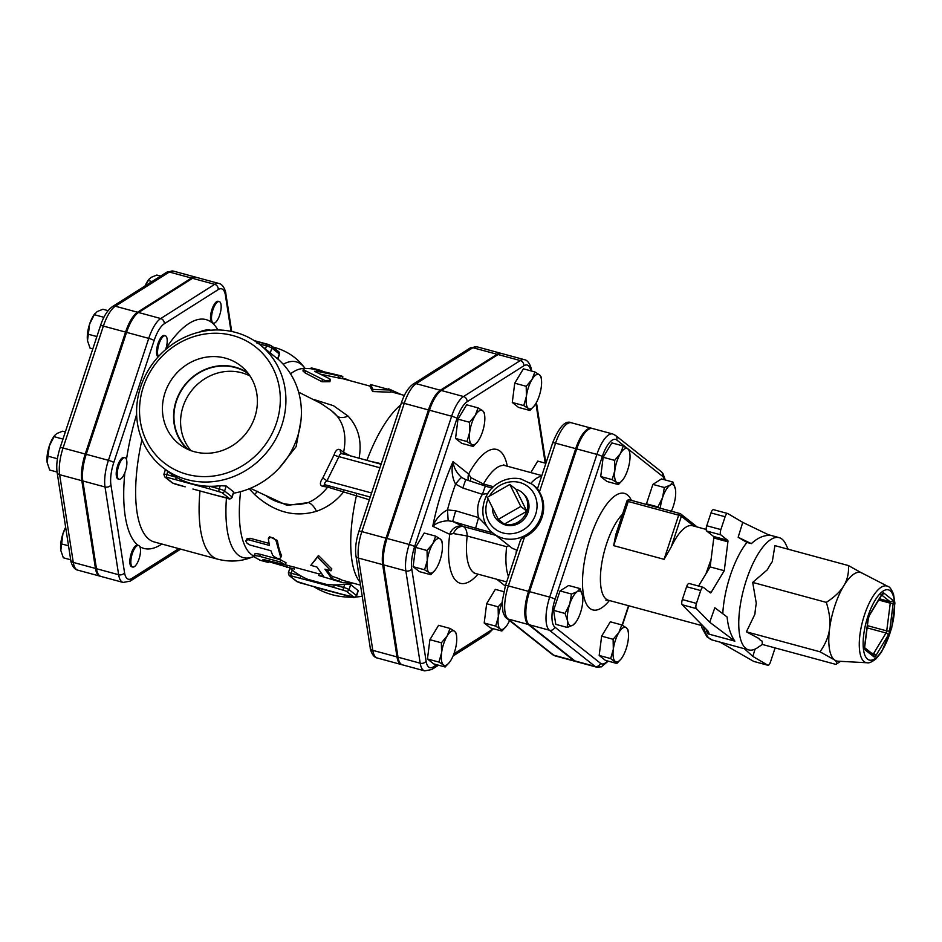 <?xml version="1.0" encoding="UTF-8"?>
<svg xmlns="http://www.w3.org/2000/svg" width="942" height="942" viewBox="0 0 942 942"><rect width="100%" height="100%" fill="white"/><g stroke="black" fill="none" stroke-linecap="round" stroke-linejoin="round"><path stroke-width="1.41" d="M132.316 553.578A11.186 3.992 -74.8 0 1 138.604 545.453A11.186 3.992 -74.8 0 1 139.157 545.736A11.186 3.992 -74.8 0 1 139.298 558.1A11.186 3.992 -74.8 0 1 132.751 567.037A11.186 3.992 -74.8 0 1 132.316 553.578M132.751 567.037L131.739 566.766A11.186 3.992 -74.8 0 1 130.82 554.92A11.186 3.992 -74.8 0 1 137.603 545.171L138.604 545.453M123.378 458.059A11.186 3.992 -74.8 0 1 124.98 457.706A11.186 3.992 -74.8 0 1 126.699 465.548A11.186 3.992 -74.8 0 1 119.128 479.29A11.186 3.992 -74.8 0 1 117.726 469.469A11.186 3.992 -74.8 0 1 123.378 458.059M119.128 479.29L118.115 479.019A11.186 3.992 -74.8 0 1 117.197 467.185A11.186 3.992 -74.8 0 1 123.967 457.435L124.98 457.706M158.444 356.559A11.186 3.992 -74.8 0 1 159.01 343.912A11.186 3.992 -74.8 0 1 165.309 335.764A11.186 3.992 -74.8 0 1 167.075 338.779A11.186 3.992 -74.8 0 1 165.615 349.588M158.103 356.936A11.186 3.992 -74.8 0 1 157.655 344.748A11.186 3.992 -74.8 0 1 164.297 335.482L165.309 335.764M213.41 323.153L212.397 322.882A11.186 3.992 -74.8 0 1 211.856 322.6A11.186 3.992 -74.8 0 1 211.715 310.224A11.186 3.992 -74.8 0 1 218.25 301.287L219.262 301.57A11.186 3.992 -74.8 0 1 219.698 315.028A11.186 3.992 -74.8 0 1 213.41 323.153A11.186 3.992 -74.8 0 1 212.857 322.87A11.186 3.992 -74.8 0 1 212.715 310.495A11.186 3.992 -74.8 0 1 219.262 301.57M60.806 550.411L60.724 549.834A17.898 6.382 -74.8 0 1 60.724 549.822A17.898 6.382 -74.8 0 1 62.937 533.714L60.806 550.411L63.338 557.782L70.697 559.784M65.681 527.52L62.937 533.714A17.898 6.382 -74.8 0 1 65.646 527.261M47.1 462.075L47.1 462.086A17.898 6.382 -74.8 0 1 47.1 462.075A17.898 6.382 -74.8 0 1 49.302 445.966L47.182 462.663L49.702 470.034L57.073 472.036M65.339 431.954L62.549 431.2L56.814 433.532L54.695 435.416L49.302 445.966A17.898 6.382 -74.8 0 1 54.13 436.17L54.695 435.416M87.512 340.721L87.429 340.144A17.898 6.382 -74.8 0 1 87.429 340.133A17.898 6.382 -74.8 0 1 89.631 324.024L87.512 340.721L90.032 348.093L92.822 348.846M108.094 310.672L102.878 309.259L97.144 311.59L94.282 314.699L89.631 324.024A17.898 6.382 -74.8 0 1 94.459 314.228L95.024 313.474M68.519 545.807L61.159 543.805M62.973 439.09L53.965 436.641M57.438 458.754L47.536 456.069M103.926 317.313L94.282 314.699M96.885 336.565L87.865 334.116M160.611 276.077L156.831 275.052L151.097 277.384L148.977 279.279L145.198 285.85M145.08 285.921A17.898 6.382 -74.8 0 1 148.412 280.033L148.977 279.279M152.015 281.528L148.247 280.504M196.077 277.301A28.566 10.185 105.2 0 0 195.583 277.125A28.566 10.185 105.2 0 0 191.497 278.043L137.544 312.238A28.566 10.185 105.2 0 0 125.557 332.09L85.227 454.032A28.566 10.185 105.2 0 0 81.824 480.691L59.64 474.674A4.474 3.262 171.2 0 1 57.097 472.248L70.732 559.995C70.414 560.266 72.605 569.38 77.774 570.134A28.566 10.185 -74.8 0 1 73.276 562.421A4.474 3.262 171.2 0 1 70.732 559.995M77.774 570.134L99.97 576.151A28.566 10.185 105.2 0 1 95.46 568.438L81.824 480.691M530.805 472.59L537.741 461.109L545.889 463.323M506.278 626.277L501.874 631.034L490.405 627.925L484.2 623.003L486.649 603.716L495.315 589.362L503.746 591.647M449.534 662.25L445.13 666.995L433.661 663.886L427.456 658.964L429.905 639.689L438.572 625.323L450.041 628.432L454.586 631.293L456.258 633.354L456.611 636.262A17.898 6.382 105.2 0 0 454.586 631.293A17.898 6.382 105.2 0 0 447.144 636.003L450.041 628.432M435.204 569.957L430.8 574.714L419.331 571.606L413.114 566.684L415.575 547.396L424.241 533.042L435.71 536.151L440.255 539.001L441.928 541.073L442.281 543.97A17.898 6.382 105.2 0 0 440.255 539.001A17.898 6.382 105.2 0 0 432.814 543.722L435.71 536.151M477.618 441.716L473.214 446.461L461.745 443.352L455.539 438.43L457.989 419.143L466.655 404.789L478.124 407.898L482.669 410.759L484.341 412.82L484.694 415.728A17.898 6.382 105.2 0 0 482.669 410.759A17.898 6.382 105.2 0 0 475.227 415.469L478.124 407.898M534.361 405.743L529.957 410.5L518.489 407.391L512.283 402.469L514.732 383.182L523.411 368.828L534.868 371.937L539.425 374.786L541.085 376.859L541.45 379.756A17.898 6.382 105.2 0 0 539.425 374.786A17.898 6.382 105.2 0 0 531.983 379.508A17.898 6.382 105.2 0 0 526.413 396.323A17.898 6.382 105.2 0 0 528.297 408.428A17.898 6.382 105.2 0 0 534.42 405.672A17.898 6.382 105.2 0 0 535.739 403.706A17.898 6.382 105.2 0 0 541.297 386.891A17.898 6.382 105.2 0 0 541.45 379.756M529.957 410.5L528.297 408.428L523.752 405.578L526.413 396.323L526.201 386.291L531.983 379.508L534.868 371.937M424.665 670.869L402.481 664.852A28.342 10.115 -74.8 0 1 398.007 657.186L383.677 564.906A28.342 10.115 -74.8 0 1 387.044 538.459L429.458 410.206A28.342 10.115 -74.8 0 1 441.351 390.506L498.094 354.545A28.342 10.115 -74.8 0 1 502.145 353.639L524.341 359.656A28.342 10.115 105.2 0 0 520.278 360.562L463.535 396.523A28.342 10.115 105.2 0 0 451.642 416.223L409.228 544.476A28.342 10.115 105.2 0 0 405.861 570.923L420.191 663.203A28.342 10.115 105.2 0 0 424.665 670.869L431.648 669.574A4.474 3.898 57.6 0 0 433.285 666.889A23.868 8.513 -74.8 0 1 426.102 661.19L411.772 568.909A23.868 8.513 -74.8 0 1 414.61 546.631L457.023 418.378A23.868 8.513 -74.8 0 1 467.044 401.798L523.787 365.826A23.868 8.513 -74.8 0 1 530.852 370.842M82.837 480.962L105.021 486.979L118.645 574.726A28.566 10.185 105.2 0 0 123.155 582.45L100.971 576.433A28.566 10.185 -74.8 0 1 96.461 568.709L82.837 480.962A28.566 10.185 -74.8 0 1 86.228 454.303L126.558 332.361A28.566 10.185 -74.8 0 1 138.545 312.508L192.498 278.314A28.566 10.185 -74.8 0 1 196.584 277.407L218.768 283.424A28.566 10.185 105.2 0 0 214.682 284.331L160.729 318.537A28.566 10.185 105.2 0 0 148.742 338.378L108.424 460.32A28.566 10.185 105.2 0 0 105.021 486.979A4.474 3.262 -8.8 0 0 110.932 484.965A24.092 8.596 -74.8 0 1 113.794 462.487L154.123 340.545A24.092 8.596 -74.8 0 1 164.238 323.801L218.191 289.606A24.092 8.596 -74.8 0 1 225.432 295.341L231.025 331.337M887.847 586.383L861.8 572.936A45.852 16.355 105.2 0 0 843.808 585.724A45.852 16.355 105.2 0 0 834.836 605.812A45.852 16.355 105.2 0 0 829.561 628.82A45.852 16.355 105.2 0 0 834.376 659.836A45.852 16.355 105.2 0 0 837.862 661.19L867.135 662.756C868.877 663.345 871.833 662.049 875.989 658.858L881.488 652.147L891.65 628.302L894.9 603.127L893.511 594.214C891.532 589.339 889.637 586.736 887.847 586.383A39.682 14.154 105.2 0 0 864.509 614.832A39.682 14.154 105.2 0 0 867.135 662.756M840.511 661.331L835.943 664.416C837.403 663.321 836.873 661.802 834.376 659.836L820.011 651.793C825.451 644.128 828.63 636.474 829.561 628.82C830.573 621.202 829.49 612.394 826.311 602.385C834.588 596.969 840.429 591.423 843.808 585.724C847.282 580.06 848.86 573.348 848.518 565.589L862.884 573.643M820.011 651.793L746.405 631.823L754.919 614.184A46.217 16.485 -74.8 0 1 756.296 603.351L752.693 582.415L767.436 569.698A46.217 16.485 -74.8 0 1 772.299 561.632L774.913 545.63L848.518 565.589M746.405 631.823L758.687 638.393A46.217 16.485 -74.8 0 0 762.172 641.161L762.325 644.446L835.943 664.416M762.337 644.446L757.498 647.719A58.157 20.748 -74.8 0 1 748.69 649.898A58.157 20.748 -74.8 0 1 746.429 579.907A58.157 20.748 -74.8 0 1 779.14 537.635A58.157 20.748 -74.8 0 1 785.64 543.958L788.16 549.221M752.693 582.415L826.311 602.385M775.054 647.896A4.474 1.601 -74.8 0 1 774.701 649.191L770.462 662.026A4.474 1.601 -74.8 0 1 767.942 665.276A4.474 1.601 -74.8 0 1 767.801 665.217L753.682 661.39L719.971 642.103M696.338 608.603L709.715 622.25L714.837 607.755L727.094 616.963C728.107 627.125 730.698 635.191 734.878 641.149L707.689 633.778L709.032 633.295L707.913 630.987L682.22 604.764L696.338 608.603A4.474 1.601 -74.8 0 1 696.456 603.398L700.707 590.552A4.474 1.601 -74.8 0 1 703.215 587.302A4.474 1.601 -74.8 0 1 703.438 587.419L710.303 592.859A2.237 0.801 105.2 0 0 710.409 592.907A2.237 0.801 105.2 0 0 711.234 592.271L724.245 570.734L710.127 566.896L698.564 586.042M689.32 583.581A4.474 1.601 105.2 0 0 689.097 583.475A4.474 1.601 105.2 0 0 686.588 586.725L682.338 599.559A4.474 1.601 105.2 0 0 682.22 604.764M710.127 566.896L713.801 537.976L727.919 541.803A2.237 0.801 105.2 0 0 727.683 540.296L713.565 536.469A2.237 0.801 -74.8 0 1 713.801 537.976M713.565 536.469L706.7 531.029L720.818 534.856A4.474 1.601 -74.8 0 1 720.865 529.581L706.747 525.754A4.474 1.601 105.2 0 0 706.7 531.029M706.747 525.754L710.998 512.919L725.116 516.746A4.474 1.601 -74.8 0 1 727.624 513.496A4.474 1.601 -74.8 0 1 727.777 513.555L742.755 522.374L769.838 535.445C763.785 535.15 757.615 537.882 751.339 543.64L746.935 542.439A58.157 20.748 105.2 0 0 730.297 575.527A58.157 20.748 105.2 0 0 722.773 613.725M713.659 509.728A4.474 1.601 105.2 0 0 713.506 509.669A4.474 1.601 105.2 0 0 710.998 512.919M727.919 541.803L724.245 570.734M746.935 542.439L738.151 537.27L742.755 522.374M725.116 516.746L720.865 529.581M720.818 534.856L727.683 540.296M755.072 649.097L752.823 656.397L767.801 665.217M752.823 656.397L744.357 648.72M709.715 622.25L734.878 641.149M738.151 537.27L751.339 543.64M664.346 487.509L670.092 485.177A17.898 6.382 105.2 0 0 662.579 497.612L664.346 487.509L652.888 484.4L661.472 478.948L672.941 482.057L675.473 489.44A17.898 6.382 105.2 0 0 670.092 485.177L672.941 482.057M658.281 507.667L657.928 506.926L662.579 497.612A17.898 6.382 105.2 0 0 660.342 508.233M671.328 511.212A17.898 6.382 105.2 0 0 673.342 506.137A17.898 6.382 105.2 0 0 675.555 490.028L675.555 490.017A17.898 6.382 105.2 0 0 675.473 489.44L675.544 490.005M627.996 629.845L628.349 632.741A17.898 6.382 105.2 0 0 626.324 627.772L627.996 629.845M621.261 658.729L616.869 663.486L610.652 658.564L613.324 649.309L613.112 639.277L618.882 632.494L621.779 624.923L626.324 627.772A17.898 6.382 105.2 0 0 618.882 632.494A17.898 6.382 105.2 0 0 613.324 649.309A17.898 6.382 105.2 0 0 615.197 661.414A17.898 6.382 105.2 0 0 621.32 658.658A17.898 6.382 105.2 0 0 622.638 656.692A17.898 6.382 105.2 0 0 628.208 639.877A17.898 6.382 105.2 0 0 628.349 632.741M575.656 622.474L572.971 625.111A17.898 6.382 105.2 0 0 575.656 622.474A17.898 6.382 105.2 0 0 580.484 612.677A17.898 6.382 105.2 0 0 582.686 596.557A17.898 6.382 105.2 0 0 582.603 595.98L582.686 596.545M577.222 591.706L580.084 588.597L582.603 595.98A17.898 6.382 105.2 0 0 577.222 591.706A17.898 6.382 105.2 0 0 569.71 604.14L571.488 594.049L577.222 591.706M567.237 627.443L567.59 620.849A17.898 6.382 105.2 0 0 572.971 625.111L567.237 627.443L555.768 624.334L553.59 610.357L560.019 590.928L571.488 594.049M567.59 620.849L565.059 613.466L569.71 604.14A17.898 6.382 105.2 0 0 567.59 620.849M646.565 504.488L646.459 503.817L657.928 506.926M616.869 663.486L605.4 660.377L599.183 655.455L610.652 658.564M599.183 655.455L601.644 636.168L613.112 639.277M601.644 636.168L610.31 621.814L621.779 624.923M553.59 610.357L565.059 613.466M560.019 590.928L568.615 585.488L580.084 588.597M646.459 503.817L652.888 484.4M612.182 479.655L614.855 470.411A17.898 6.382 105.2 0 0 616.739 482.504L612.182 479.655L600.713 476.546L603.174 457.27L614.643 460.379L620.413 453.585A17.898 6.382 105.2 0 0 614.855 470.411L614.643 460.379M622.803 479.831L618.399 484.577L616.739 482.504A17.898 6.382 105.2 0 0 622.862 479.749A17.898 6.382 105.2 0 0 624.181 477.794A17.898 6.382 105.2 0 0 629.739 460.968A17.898 6.382 105.2 0 0 629.88 453.844A17.898 6.382 105.2 0 0 627.855 448.875L629.527 450.935L629.88 453.844M620.413 453.585L623.31 446.013L627.855 448.875A17.898 6.382 105.2 0 0 620.413 453.585M603.174 457.27L611.841 442.905L623.31 446.013M600.713 476.546L606.931 481.468L618.399 484.577M607.531 660.954A23.621 8.431 -74.8 0 1 600.513 663.298A4.474 4.133 128.4 0 1 595.085 666.406A28.095 10.021 105.2 0 0 596.463 667.113L576.304 661.637A28.095 10.021 -74.8 0 1 574.914 660.931L529.251 624.746A28.095 10.021 -74.8 0 1 529.534 591.647L576.74 448.934A28.095 10.021 -74.8 0 1 592.542 428.516L612.712 433.979A28.095 10.021 105.2 0 0 596.91 454.397A4.474 0.636 18.3 0 1 602.291 456.564A23.621 8.431 -74.8 0 1 616.727 439.985L662.391 476.169A23.621 8.431 -74.8 0 1 664.487 479.772M706.17 529.428L692.511 525.718A46.97 16.756 105.2 0 0 671.222 546.937L664.075 559.324L678.676 515.168L681.372 516.251A2.237 2.061 -51.6 0 0 680.042 513.602A2.237 0.801 105.2 0 0 679.936 513.543A2.237 0.801 105.2 0 0 678.676 515.168L628.255 501.497A2.237 0.801 -74.8 0 1 629.515 499.861A2.237 0.801 -74.8 0 1 629.621 499.919L679.818 513.531M613.654 545.642L615.785 534.656L626.807 501.321L628.255 501.497L613.654 545.642L664.075 559.324M370.253 647.931C369.9 648.014 372.125 657.328 377.271 658.011A28.342 10.115 -74.8 0 1 372.797 650.357A4.474 3.262 -8.8 0 1 370.253 647.931L355.923 555.65C355.004 548.491 356.005 540.367 358.937 531.276A4.474 0.636 18.3 0 1 361.834 531.618L386.032 538.188L428.445 409.935A28.342 10.115 105.2 0 1 440.35 390.235L497.093 354.274A28.342 10.115 105.2 0 1 501.144 353.368L476.935 346.797A28.342 10.115 -74.8 0 0 472.884 347.704L497.093 354.274M386.032 538.188A28.342 10.115 105.2 0 0 382.664 564.635L396.994 656.915A28.342 10.115 105.2 0 0 401.469 664.581A28.342 10.115 105.2 0 0 401.987 664.675M356.512 493.325L356.37 495.963A97.309 34.713 105.2 0 0 360.021 582.062M249.194 488.78L254.587 494.503C274.051 512.177 294.681 517.77 316.465 511.282C326.956 507.656 335.87 501.356 343.206 492.395A4.474 1.601 105.2 0 0 343.441 489.781M350.365 582.415L343.182 582.768L331.619 578.459L324.955 569.192L331.007 570.828L317.525 557.122L310.836 565.353L316.889 567.002L323.553 576.269L318.726 575.503L319.385 573.384L320.892 573.643M310.836 565.353L318.443 555.474L331.855 568.933L331.007 570.828M327.004 569.745A97.309 34.713 105.2 0 0 332.314 576.363L339.556 578.847A97.309 34.713 105.2 0 0 343.147 580.46L360.503 585.159M254.882 554.897C253.822 553.46 255.682 553.284 260.475 554.343L280.645 559.807L286.062 562.786L285.332 564.847L280.539 562.033L259.698 556.369C254.917 555.309 253.068 555.521 254.175 556.981L260.416 560.325M268.552 538.188L269.483 536.693L277.372 540.484A97.309 34.713 105.2 0 0 281.587 555.615L280.751 557.523C279.374 559.442 276.689 558.712 272.709 555.344L270.919 550.729L250.054 545.041L247.204 543.404L245.85 541.25L246.521 540.037L248.617 539.813L269.424 545.43L268.317 538.8L270.813 537.234L273.51 538.082L275.982 540.508L280.751 557.523L281.587 555.615M245.992 540.567L246.886 538.871L250.172 538.282L268.988 543.381M573.913 660.66L553.743 655.185A4.474 4.133 128.4 0 1 552.353 654.49L555.121 655.903A28.095 10.021 -74.8 0 1 553.743 655.185L508.079 619A28.095 10.021 -74.8 0 1 508.362 585.9L528.533 591.376A28.095 10.021 105.2 0 0 528.25 624.475L573.913 660.66A28.095 10.021 105.2 0 0 575.291 661.366A28.095 10.021 105.2 0 0 575.809 661.472M592.023 428.41A28.095 10.021 105.2 0 0 591.529 428.233A28.095 10.021 105.2 0 0 575.727 448.651L528.533 591.376M502.133 603.398A17.898 6.382 105.2 0 0 498.33 616.857L498.118 606.825L502.168 602.527M501.874 631.034L500.214 628.962L495.669 626.112L498.33 616.857A17.898 6.382 105.2 0 0 500.214 628.962A17.898 6.382 105.2 0 0 506.337 626.206A17.898 6.382 105.2 0 0 507.656 624.24A17.898 6.382 105.2 0 0 509.551 620.578M445.13 666.995L443.47 664.922L438.913 662.073L441.586 652.83L441.374 642.797L447.144 636.003A17.898 6.382 105.2 0 0 441.586 652.83A17.898 6.382 105.2 0 0 443.47 664.922A17.898 6.382 105.2 0 0 449.593 662.167A17.898 6.382 105.2 0 0 450.912 660.212A17.898 6.382 105.2 0 0 456.47 643.386A17.898 6.382 105.2 0 0 456.611 636.262M430.8 574.714L429.14 572.642A17.898 6.382 105.2 0 0 435.263 569.886A17.898 6.382 105.2 0 0 436.582 567.932A17.898 6.382 105.2 0 0 442.139 551.105A17.898 6.382 105.2 0 0 442.281 543.97M427.256 560.537L427.044 550.505L432.814 543.722A17.898 6.382 105.2 0 0 427.256 560.537A17.898 6.382 105.2 0 0 429.14 572.642L424.583 569.792L427.256 560.537M473.214 446.461L471.553 444.388A17.898 6.382 105.2 0 0 477.676 441.633A17.898 6.382 105.2 0 0 478.995 439.678A17.898 6.382 105.2 0 0 484.553 422.852A17.898 6.382 105.2 0 0 484.694 415.728M466.997 441.539L469.669 432.296A17.898 6.382 105.2 0 0 471.553 444.388L466.997 441.539L455.539 438.43M469.669 432.296L469.457 422.263L475.227 415.469A17.898 6.382 105.2 0 0 469.669 432.296M484.2 623.003L495.669 626.112M486.649 603.716L498.118 606.825M427.456 658.964L438.913 662.073M429.905 639.689L441.374 642.797M415.575 547.396L427.044 550.505M413.114 566.684L424.583 569.792M457.989 419.143L469.457 422.263M512.283 402.469L523.752 405.578M514.732 383.182L526.201 386.291M520.796 506.431L498.283 519.348L487.32 497.352L509.822 484.447L520.796 506.431L526.849 511.235L504.335 524.141L498.283 519.348M515.875 489.239A18.569 17.144 128.4 0 1 522.728 493.09A18.569 17.144 128.4 0 1 526.849 511.235L515.875 489.239L509.822 484.447M526.849 511.235A18.569 17.144 128.4 0 1 504.335 524.141A18.569 17.144 128.4 0 1 499.755 522.092A18.569 17.144 128.4 0 1 492.407 507.573M522.728 493.09L523.964 494.267A18.404 17.003 128.4 0 1 524.776 518.312A18.404 17.003 128.4 0 1 501.179 523.022L499.755 522.092M520.844 540.013C520.467 539.26 521.691 538.282 524.506 537.093A31.322 28.919 128.4 0 0 539.413 491.995L537.705 489.028M482.504 485.118L483.482 484.011L470.882 477.629L468.645 474.026A11.186 10.327 -51.6 0 0 468.468 480.514M506.666 581.932L475.993 573.607A55.919 19.947 -74.8 0 1 467.185 536.01C467.02 531.312 465.807 528.179 463.546 526.59L462.993 526.366A11.186 10.433 -64.5 0 0 449.734 534.338L453.349 533.537L467.185 536.01L506.643 546.701L508.986 545.583M493.349 533.372A31.322 28.919 -51.6 0 0 503.063 538.259A31.322 28.919 -51.6 0 0 538.706 521.868A31.322 28.919 -51.6 0 0 532.254 484.282L520.714 478.889C512.507 477.323 504.759 478.901 497.458 483.635C480.079 494.338 477.594 521.833 493.349 533.372L512.46 548.421L517.158 550.175M495.869 535.362L463.546 526.59A11.186 7.936 -70 0 0 453.349 533.537M465.76 479.631L462.805 488.003L482.386 494.35L485.318 486.048L465.76 479.631L461.698 477.535A11.186 0.989 126.9 0 0 461.698 477.535C456.67 473.096 453.773 467.797 453.008 461.639A118.562 42.296 105.2 0 0 432.755 526.26C436.487 522.94 441.621 521.103 448.168 520.761L452.69 521.468L455.669 510.776L447.474 509.893C440.938 513.237 436.04 518.689 432.755 526.26L449.734 534.338A69.343 24.739 105.2 0 0 478.018 574.161M470.882 477.629A11.186 7.83 -63.6 0 0 470.717 481.256M448.168 520.761L447.474 509.893A108.047 38.54 -74.8 0 1 455.563 484.106L462.805 488.003M462.993 526.366L452.69 521.468L475.604 528.226L478.571 517.605L455.669 510.776M487.038 526.26L478.571 517.605C476.593 509.163 477.865 501.415 482.386 494.35L487.944 493.337M507.291 466.208A69.343 24.739 105.2 0 0 468.645 474.026L453.008 461.639C451.242 470.164 452.089 477.653 455.563 484.106A11.186 0.989 126.9 0 1 461.698 477.535L461.698 477.535M492.148 488.062L485.318 486.154M293.127 568.768L269 561.762M277.372 540.484L276.43 542.039M269.353 560.384L268.482 562.515L262.912 559.748L264.255 559.725L285.32 564.859M254.505 554.132L254.175 556.981M268.894 560.973L268.482 562.515L259.862 560.184M318.726 575.503L342.558 582.615M318.443 555.474L317.525 557.122M332.314 576.363L331.619 578.459M339.556 578.847L338.896 580.978M376.682 386.196L390.8 390.035L372.973 389.435L370.63 384.56L376.682 386.196M401.316 394.592L388.622 388.834M390.8 390.035L390.294 392.202L372.655 391.554L370.135 386.726L370.63 384.56M372.655 391.554L372.973 389.435M393.167 392.378L393.509 391.342M315.099 371.713L316.712 371.242L338.731 375.728C344.16 376.847 343.96 376.659 338.143 375.14L311.084 368.734L303.96 368.31L303.395 369.182L304.643 370.359L325.131 380.615L329.288 380.368L330.195 379.72L329.853 378.872L314.581 371.289M337.554 377.306C343.383 378.814 343.595 379.014 338.225 377.907L338.731 375.728C344.16 376.847 343.96 376.659 338.143 375.14M330.23 379.579L329.947 381.687L322.058 381.781L305.031 372.867L302.983 370.983L303.359 368.864M338.225 377.907L320.563 374.198M342.417 377.954L350.73 380.874M311.437 367.91L320.045 370.23L311.225 367.863L310.907 368.699M320.045 370.23L322.729 371.289M350.612 455.987L343.595 452.337A4.474 3.839 -50.8 0 0 343.642 454.091M359.055 458.436C362.128 441.327 358.443 427.185 347.975 416.023A13.424 8.549 139.7 0 1 336.93 415.881A53.682 49.573 -51.6 0 0 331.172 410.453L336.93 415.881C344.36 425.172 346.574 437.323 343.595 452.337L340.286 449.793A4.474 3.686 -53.5 0 0 341.534 453.408L381.098 464.253M340.286 449.793C337.742 448.463 335.658 450.182 334.057 454.927A4.474 0.789 -163.6 0 0 338.967 456.658C339.709 454.056 340.969 453.149 342.723 453.95M334.057 454.927L322.729 478.159A4.474 0.789 -144 0 1 326.945 480.879L338.967 456.658L379.932 467.774M322.729 478.159C319.668 482.551 319.632 485.283 322.623 486.343A4.474 3.485 97.9 0 1 325.638 484.953L325.638 484.953A4.474 3.485 97.9 0 1 325.685 484.965M371.595 492.984L326.945 480.879C324.201 482.963 323.907 484.353 326.062 485.048L325.649 484.953M322.623 486.343L327.675 487.085L369.358 499.766M329.158 485.907A4.474 3.709 96.9 0 0 327.675 487.085C322.093 494.15 315.617 499.319 308.246 502.604L287.098 505.395L265.409 495.339M316.465 511.282A13.424 6.688 67.7 0 0 308.246 502.604A53.682 49.573 -51.6 0 1 265.526 495.41M279.232 468.021L296.118 446.649L300.957 420.556M400.703 404.978A97.309 34.713 105.2 0 0 366.909 460.402M347.975 416.023L333.48 405.708L314.122 399.585M250.042 375.999A48.383 44.674 -51.6 0 0 183.101 406.426A48.383 44.674 -51.6 0 0 190.92 450.617M188.553 449.675A48.383 44.674 128.4 0 1 185.044 385.231A48.383 44.674 128.4 0 1 248.582 373.903M247.864 372.961A48.737 45.004 -51.6 0 0 176.107 401.057A48.737 45.004 -51.6 0 0 187.47 449.193M165.015 392.755A49.796 45.981 128.4 0 1 243.46 368.169A49.796 45.981 128.4 0 1 245.956 433.485A49.796 45.981 128.4 0 1 181.794 446.002A49.796 45.981 128.4 0 1 165.015 392.755M276.465 422.982A73.817 68.165 128.4 0 1 156.761 455.987A73.817 68.165 128.4 0 1 196.501 335.823A73.817 68.165 128.4 0 1 276.465 422.982M281.846 425.148A78.292 72.299 -51.6 0 0 259.874 344.631A78.292 72.299 -51.6 0 0 154.582 361.104A78.292 72.299 -51.6 0 0 162.636 467.362A78.292 72.299 -51.6 0 0 281.846 425.148M185.197 486.826A2.237 0.801 -74.8 0 1 185.079 486.826A2.237 0.801 -74.8 0 1 184.962 486.767L172.81 483.116L165.403 477.253A2.237 2.061 -51.6 0 1 164.72 476.911L163.873 474.297A4.474 0.636 -161.7 0 1 166.781 474.638A2.237 0.801 105.2 0 0 166.758 477.276L176.225 479.843A2.237 0.801 -74.8 0 1 176.236 477.205L166.781 474.638L167.817 471.471A78.292 72.299 -51.6 0 0 168.017 471.624A78.292 72.299 -51.6 0 0 176.236 477.205A78.292 72.299 -51.6 0 0 192.298 483.847A78.292 72.299 -51.6 0 0 209.748 486.296A78.292 72.299 -51.6 0 0 220.263 485.695L226.245 486.025L233.651 491.889L232.203 497.188A4.474 0.636 -161.7 0 0 231.991 496.881L224.596 491.017A2.237 2.061 128.4 0 1 221.876 492.572L229.283 498.436A2.237 2.061 -51.6 0 0 231.991 496.881L233.651 491.889M277.902 359.02A78.292 72.299 128.4 0 1 297.319 437.406A78.292 72.299 128.4 0 1 233.522 493.219M258.803 343.806L266.492 345.891A2.237 0.801 105.2 0 1 267.752 344.266A2.237 0.801 105.2 0 1 267.869 344.325L270.554 345.396A2.237 2.061 128.4 0 1 271.873 348.045L279.279 353.909A4.474 0.636 18.3 0 1 279.491 354.227L277.878 359.09L265.456 349.058A78.292 72.299 -51.6 0 0 265.255 348.905L259.874 344.631M353.733 597.051A2.237 2.061 -51.6 0 0 356.453 595.497L349.046 589.633A2.237 2.061 128.4 0 1 346.338 591.187L353.733 597.051L342.923 594.473A2.237 0.801 105.2 0 0 343.029 594.532A2.237 0.801 105.2 0 0 343.159 594.532M352.308 582.945A78.292 72.299 128.4 0 1 344.713 584.311A78.292 72.299 128.4 0 1 334.198 584.9A2.237 0.801 105.2 0 0 334.175 587.537L346.338 591.187M330.783 591.399A78.292 72.299 128.4 0 1 328.746 590.952A78.292 72.299 128.4 0 1 326.85 590.457A78.292 72.299 128.4 0 1 325.214 589.998A78.292 72.299 128.4 0 1 323.424 589.433M343.642 590.104A2.237 0.801 105.2 0 1 343.665 587.467L344.713 584.311L350.695 584.629L349.046 589.633A4.474 0.636 -161.7 0 0 343.665 587.467L334.198 584.9A78.292 72.299 128.4 0 1 326.168 584.334L326.25 585.288L334.175 587.537M299.956 582.815L297.26 581.732A2.237 2.061 128.4 0 1 296.565 581.379L309.529 585.441A2.237 0.801 -74.8 0 1 309.423 585.382L299.956 582.815A2.237 0.801 105.2 0 0 300.062 582.874A2.237 0.801 105.2 0 0 300.18 582.874M300.675 578.447L308.211 580.39A2.237 1.06 -76.1 0 1 307.751 579.342A78.292 72.299 128.4 0 1 300.698 575.821L291.231 573.254A2.237 0.801 105.2 0 0 291.208 575.88L300.675 578.447A2.237 0.801 -74.8 0 1 300.698 575.821A78.292 72.299 128.4 0 1 292.279 570.087A78.292 72.299 128.4 0 1 290.277 568.426M342.923 594.473L309.423 585.382M326.168 584.334L307.751 579.342M350.695 584.629L358.254 590.669L356.665 595.803A4.474 0.636 -161.7 0 0 356.453 595.497L358.101 590.493M362.234 596.274A78.292 72.299 128.4 0 1 355.735 597.004M352.708 597.146A78.292 72.299 128.4 0 1 313.745 586.619M226.245 486.025L224.596 491.017A4.474 0.636 -161.7 0 0 219.215 488.863L209.748 486.296A2.237 0.801 105.2 0 0 209.725 488.922L221.876 492.572M229.283 498.436L218.473 495.857A2.237 0.801 105.2 0 0 218.579 495.916A2.237 0.801 105.2 0 0 218.709 495.916M176.225 479.843L209.725 488.922M218.473 495.857L210.937 493.914A2.237 1.06 103.9 0 0 211.09 493.985L228.046 498.483A2.237 0.801 105.2 0 0 228.176 498.483M175.495 484.2A2.237 0.801 105.2 0 0 175.612 484.259L184.962 486.767M267.634 344.254L258.402 341.758A2.237 0.801 105.2 0 0 258.285 341.699A2.237 0.801 105.2 0 0 257.025 343.324M254.587 494.503A13.424 1.166 137.2 0 0 257.472 491.359M707.689 633.778L707.689 633.778A58.157 20.748 105.2 0 1 706.1 629.126M178.839 548.644L131.809 578.447A24.092 8.596 -74.8 0 1 124.556 572.712L110.932 484.965M217.943 329.971A118.551 42.296 105.2 0 0 211.856 322.6A118.551 42.296 105.2 0 0 166.028 348.328M139.852 546.654A118.551 42.296 105.2 0 0 161.859 544.029M124.85 472.719A118.551 42.296 105.2 0 0 137.897 545.253M136.625 414.386A118.551 42.296 105.2 0 0 126.475 459.566M173.387 271.108L166.381 272.426A4.474 3.898 57.6 0 1 169.313 272.026A28.566 10.185 -74.8 0 1 173.387 271.108L195.583 277.125M95.46 568.438L73.276 562.421L59.64 474.674A28.566 10.185 -74.8 0 1 63.043 448.015A4.474 0.636 -161.7 0 0 60.135 447.674C57.179 456.835 56.167 465.03 57.097 472.248M166.381 272.426L112.428 306.621A4.474 3.898 57.6 0 1 115.348 306.221L169.313 272.026L191.497 278.043M112.428 306.621C107.435 310.224 103.455 316.594 100.464 325.732A4.474 0.636 18.3 0 1 103.373 326.073A28.566 10.185 -74.8 0 1 115.348 306.221L137.544 312.238M85.227 454.032L63.043 448.015L103.373 326.073L125.557 332.09M535.916 403.412L545.194 463.134M492.69 628.538A23.868 8.513 -74.8 0 1 490.028 630.916L453.903 653.807M436.711 664.711L433.285 666.889M496.775 579.248L505.312 586.018M864.556 646.765A4.474 1.601 105.2 0 0 865.027 649.792L873.964 656.868A4.474 1.601 105.2 0 0 875.824 655.691L888.282 635.049A4.474 1.601 105.2 0 0 889.672 630.846L893.204 603.127A4.474 1.601 105.2 0 0 892.733 600.101L883.796 593.024A4.474 1.601 105.2 0 0 881.936 594.202L869.478 614.843A2.237 1.307 31.1 0 1 869.372 615.444L868.288 618.776A2.237 0.754 -172.7 0 1 868.088 619.047L864.556 646.765A2.237 0.754 7.3 0 0 864.756 646.495L864.403 647.484M869.478 614.843A4.474 1.601 105.2 0 0 868.088 619.047M868.171 618.482A2.237 0.754 -172.7 0 1 868.288 618.776L864.756 646.495M883.796 593.024A2.237 2.061 128.4 0 1 881.959 594.614M880.982 594.52L881.842 594.814A2.237 1.307 -148.9 0 0 881.936 594.202M864.744 647.837A2.237 2.061 128.4 0 1 865.027 649.792M881.688 595.05L890.025 601.655A2.237 0.801 -74.8 0 1 890.261 603.163L886.728 630.881A2.237 0.754 7.3 0 0 889.672 630.846M893.204 603.127A2.237 0.754 -172.7 0 1 890.261 603.163L878.686 600.03M879.439 598.782L890.025 601.655A2.237 2.061 -51.6 0 0 892.733 600.101M867.417 625.653L886.728 630.881A2.237 0.801 -74.8 0 1 886.033 632.989L873.564 653.63A2.237 0.801 -74.8 0 1 872.951 654.266M873.964 656.868A2.237 2.061 -51.6 0 0 873.328 654.56L864.721 647.743M871.409 653.042L873.564 653.63A2.237 1.307 31.1 0 1 875.824 655.691M888.282 635.049A2.237 1.307 -148.9 0 0 886.033 632.989L867.135 627.867M867.935 616.268A36.397 12.988 -74.8 0 1 894.146 599.654A36.397 12.988 -74.8 0 1 874.553 658.905A36.397 12.988 -74.8 0 1 867.935 616.268M701.036 623.969L702.12 628.22L707.03 636.886L712.388 640.042A58.157 20.748 -74.8 0 1 703.627 626.607M711.234 592.271L708.69 591.576M686.588 586.725L700.707 590.552M696.456 603.398L682.338 599.559M628.526 605.706L622.109 625.099M616.727 439.985A4.474 4.133 128.4 0 0 615.479 435.392L661.143 471.577A4.474 4.133 128.4 0 1 662.391 476.169M600.513 663.298L554.85 627.113A4.474 4.133 128.4 0 1 549.422 630.222L595.085 666.406L574.914 660.931M554.85 627.113A23.621 8.431 -74.8 0 1 555.085 599.277A4.474 0.636 -161.7 0 0 549.704 597.122A28.095 10.021 105.2 0 0 549.422 630.222L529.251 624.746M576.74 448.934L596.91 454.397L549.704 597.122L529.534 591.647M555.085 599.277L602.291 456.564M631.387 500.379A60.394 21.548 105.2 0 0 590.457 537.246A60.394 21.548 105.2 0 0 584.558 599.371A60.394 21.548 105.2 0 0 609.392 600.525M626.913 501.474L626.807 501.321A2.237 2.237 0 0 1 629.515 499.861L679.936 513.543A2.237 2.237 0 0 1 680.736 513.943L697.21 526.99M671.222 546.937L681.372 516.251L693.748 526.06M605.871 600.219L608.426 600.254A46.97 16.756 -74.8 0 1 606.601 543.734A46.97 16.756 -74.8 0 1 622.556 514.179M240.587 491.653A97.309 34.713 105.2 0 0 253.834 556.015M226.445 498.047A101.406 36.173 105.2 0 0 253.398 556.64M199.975 491.065A109.613 39.105 105.2 0 0 217.814 559.207C230.319 562.327 242.259 561.432 253.645 556.534L253.834 556.581M199.433 332.079A109.613 39.105 -74.8 0 1 210.878 330.218M217.814 559.207L154.37 542.003A109.613 39.105 -74.8 0 1 141.948 439.678M272.815 346.986L275.205 347.633A109.613 39.105 105.2 0 0 273.133 347.245M490.028 630.916A4.474 3.898 57.6 0 1 488.392 633.601L493.361 628.726M426.102 661.19A4.474 3.262 171.2 0 1 420.191 663.203L398.007 657.186M411.772 568.909A4.474 3.262 171.2 0 1 405.861 570.923L383.677 564.906M414.61 546.631A4.474 0.636 -161.7 0 0 409.228 544.476L387.044 538.459M457.023 418.378A4.474 0.636 -161.7 0 0 451.642 416.223L429.458 410.206M467.044 401.798A4.474 3.898 -122.4 0 0 463.535 396.523L441.351 390.506M523.787 365.826A4.474 3.898 -122.4 0 0 520.278 360.562L498.094 354.545M531.241 370.948A4.474 3.262 -8.8 0 0 531.359 369.735C531.712 369.664 529.486 360.35 524.341 359.656M545.571 463.228A4.474 3.262 -8.8 0 0 545.689 462.027L536.434 402.481M552.66 442.846A4.474 0.636 18.3 0 1 555.556 443.187A28.095 10.021 -74.8 0 1 571.358 422.77C565.471 420.038 559.242 426.726 552.66 442.846L537.435 488.886M539.413 491.995L555.556 443.187L575.727 448.651M528.25 624.475L508.079 619A4.474 4.133 128.4 0 1 506.69 618.305L552.353 654.49M524.506 537.093L508.362 585.9A4.474 0.636 -161.7 0 0 505.454 585.571L502.239 601.302L502.887 611.723C504.194 615.573 505.454 617.764 506.69 618.305M493.514 486.731L483.482 484.011A55.919 19.947 -74.8 0 1 505.277 465.666L503.699 464.853M506.643 546.701A55.919 19.947 105.2 0 0 508.468 576.48M541.626 476.205A55.919 19.947 105.2 0 0 530.911 483.281M516.086 553.413A62.148 22.172 -74.8 0 1 516.463 550.14M489.51 496.093A26.847 24.786 128.4 0 1 523.081 483.682A26.847 24.786 128.4 0 1 535.021 516.063A26.847 24.786 128.4 0 1 503.11 532.984A26.847 24.786 128.4 0 1 488.109 498.942M475.604 528.226L492.701 532.831M269.259 561.079L269.106 561.809M287.228 565.294L286.651 567.449M250.172 538.282L249.265 539.954M280.645 559.807L279.868 561.832M260.475 554.343L259.698 556.369M305.031 372.867L305.373 370.748M322.058 381.781L322.282 379.732M316.5 372.325L316.712 371.242M345.714 379.508L345.914 378.908M113.794 462.487A4.474 0.636 -161.7 0 0 108.424 460.32L86.228 454.303M154.123 340.545A4.474 0.636 -161.7 0 0 148.742 338.378L126.558 332.361M96.461 568.709L118.645 574.726A4.474 3.262 -8.8 0 0 124.556 572.712M164.238 323.801A4.474 3.898 -122.4 0 0 160.729 318.537L138.545 312.508M180.664 549.127L130.173 581.132A4.474 3.898 -122.4 0 0 131.809 578.447M218.191 289.606A4.474 3.898 -122.4 0 0 214.682 284.331L192.498 278.314M225.432 295.341A4.474 3.262 -8.8 0 0 225.821 293.563C226.127 293.292 223.949 284.178 218.768 283.424M358.937 531.276L401.351 403.035C404.306 393.968 408.263 387.645 413.22 384.065L469.964 348.104A4.474 3.898 57.6 0 1 472.884 347.704L416.14 383.677L440.35 390.235M413.22 384.065A4.474 3.898 57.6 0 1 416.14 383.677A28.342 10.115 -74.8 0 0 404.248 403.364L428.445 409.935M401.351 403.035A4.474 0.636 18.3 0 1 404.248 403.364L361.834 531.618A28.342 10.115 -74.8 0 0 358.466 558.064L382.664 564.635M355.923 555.65A4.474 3.262 -8.8 0 0 358.466 558.064L372.797 650.357L396.994 656.915M381.274 463.711L369.865 461.203M303.548 368.546A97.309 34.713 105.2 0 0 290.513 373.821M326.062 485.048L370.253 497.035M296.565 581.379L289.17 575.527A2.237 2.061 -51.6 0 0 289.865 575.868L291.208 575.88M292.279 570.087L291.231 573.254A4.474 0.636 -161.7 0 0 288.323 572.913L289.853 568.309M297.26 581.732L289.865 575.868M308.211 580.39L326.25 585.288M220.263 485.695L219.215 488.863A2.237 0.801 105.2 0 0 219.192 491.488M227.94 498.424A2.237 0.801 105.2 0 0 228.046 498.483C229.495 499.425 230.884 499.001 232.203 497.188M165.403 477.253L166.758 477.276M172.81 483.116A2.237 2.061 128.4 0 1 172.115 482.775L175.612 484.259A2.237 0.801 105.2 0 0 175.73 484.259M210.937 493.914L192.898 489.016M277.619 358.914L279.279 353.909A2.237 2.061 -51.6 0 0 278.644 351.613L279.491 354.227M265.456 349.058L266.492 345.891A4.474 0.636 18.3 0 1 271.873 348.045L270.224 353.05M258.402 341.758L254.14 340.568M304.607 367.839A101.406 36.173 105.2 0 0 283.248 364.271M100.464 325.732L60.135 447.674M869.372 615.444L881.842 594.814M711.08 559.395L705.923 573.866M712.388 640.042L748.69 649.898M768.225 534.667L779.14 537.635M689.097 583.475L703.215 587.302M753.824 661.449L767.942 665.276M713.506 509.669L727.624 513.496M628.809 605.788L622.379 625.252M661.143 471.577L662.897 473.437L665.323 479.996M596.463 667.113L601.385 666.83L608.214 661.143M615.479 435.392L612.712 433.979M608.426 600.254L701.366 625.464M285.355 564.776L319.208 573.961M488.392 633.601L453.031 656.009M438.525 665.205L431.648 669.574M531.359 369.735L531.559 371.03M545.854 463.311L545.689 462.027M505.454 585.571L520.679 539.53M575.291 661.366L555.121 655.903M541.838 475.58L505.277 465.666M537.564 488.486L532.254 484.282M474.226 573.525L475.993 573.607M591.529 428.233L571.358 422.77M294.752 567.108L294.222 569.274M342.24 378.625L342.806 376.459M130.173 581.132L123.155 582.45M225.821 293.563L231.708 331.478M469.964 348.104L476.935 346.797M331.172 410.453L321.057 403.506L298.626 392.143M250.395 488.297L265.797 495.574M342.264 378.578L370.253 386.173M390.424 391.637L404.401 395.428M370.253 497.058L325.732 484.977M162.636 467.362L168.017 471.624M328.746 590.952L352.496 597.098C353.874 598.076 355.264 597.652 356.665 595.803M289.17 575.527L288.323 572.913M309.529 585.441L325.214 589.998M164.72 476.911L172.115 482.775M192.957 489.063L211.09 493.985M163.873 474.297L165.427 469.587M254.069 340.521L271.249 345.749L278.644 351.613M212.08 330.136L215.106 329.983M304.772 368.051C297.413 358.078 287.557 351.272 275.205 347.633M401.469 664.581L377.271 658.011"/></g></svg>
